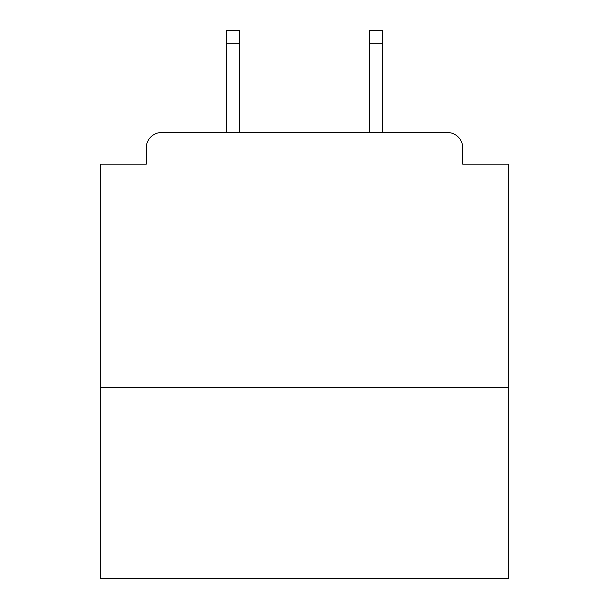 <?xml version="1.0" encoding="UTF-8"?>
<svg xmlns="http://www.w3.org/2000/svg" width="609" height="609" viewBox="0 0 609 609"><rect width="100%" height="100%" fill="white"/><g stroke="black" fill="none" stroke-linecap="round" stroke-linejoin="round"><path stroke-width="0.91" d="M508.637 387.682L508.637 164.156L462.703 164.156L462.703 147.827A15.309 15.309 0 0 0 447.394 132.518L161.606 132.518A15.309 15.309 0 0 0 146.297 147.827L146.297 164.156L100.363 164.156L100.363 578.55L508.637 578.55L508.637 387.682L100.363 387.682M146.297 147.827L146.297 164.156M447.394 132.518L384.112 132.518M224.888 132.518L161.606 132.518M462.703 164.156L462.703 147.827M239.687 43.209L226.419 43.209L226.419 30.45L239.687 30.45L239.687 132.518M226.419 43.209L226.419 132.518M382.581 30.45L382.581 43.209L369.313 43.209L369.313 30.45L382.581 30.45M369.313 132.518L369.313 43.209M382.581 132.518L382.581 43.209"/></g></svg>
